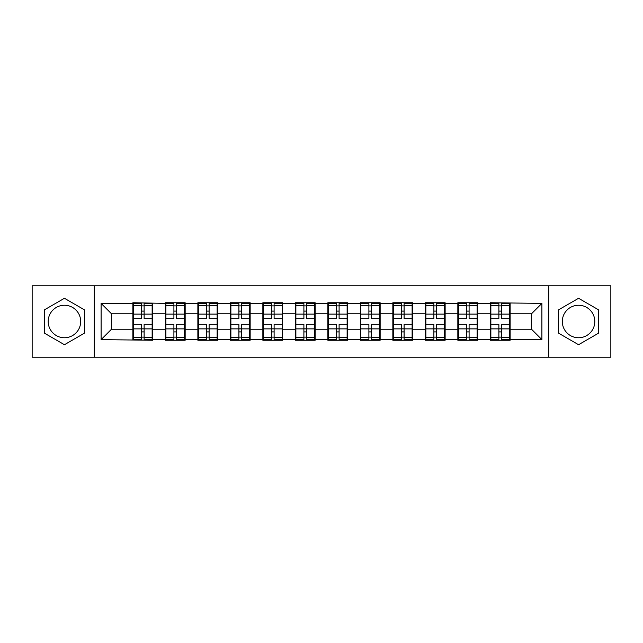 <?xml version="1.0" encoding="UTF-8"?>
<svg xmlns="http://www.w3.org/2000/svg" width="643" height="643" viewBox="0 0 643 643"><rect width="100%" height="100%" fill="white"/><g stroke="black" fill="none" stroke-linecap="round" stroke-linejoin="round"><path stroke-width="0.96" d="M578.563 305.248A16.252 16.252 0 0 0 562.312 321.5A16.252 16.252 0 0 0 578.563 337.752A16.252 16.252 0 0 0 594.807 321.5A16.252 16.252 0 0 0 578.563 305.248M64.437 337.752A16.252 16.252 0 0 1 48.193 321.5A16.252 16.252 0 0 1 64.437 305.248A16.252 16.252 0 0 1 80.688 321.5A16.252 16.252 0 0 1 64.437 337.752M548.768 357.227L610.85 357.227L610.85 285.773L548.768 285.773L548.768 357.227L94.232 357.227L94.232 285.773L32.15 285.773L32.15 357.227L94.232 357.227M510.132 319.941L509.61 319.941M490.858 319.941L490.336 319.941M490.336 323.059L490.858 323.059M509.61 323.059L510.132 323.059M477.628 319.941L477.114 319.941M458.363 319.941L457.84 319.941M457.84 323.059L458.363 323.059M477.114 323.059L477.628 323.059M445.133 319.941L444.61 319.941M425.867 319.941L425.345 319.941M425.345 323.059L425.867 323.059M444.61 323.059L445.133 323.059M412.637 319.941L412.115 319.941M393.371 319.941L392.849 319.941M392.849 323.059L393.371 323.059M412.115 323.059L412.637 323.059M380.142 319.941L379.619 319.941M360.868 319.941L360.353 319.941M360.353 323.059L360.868 323.059M379.619 323.059L380.142 323.059M347.646 319.941L347.124 319.941M328.372 319.941L327.85 319.941M327.85 323.059L328.372 323.059M347.124 323.059L347.646 323.059M315.15 319.941L314.628 319.941M295.876 319.941L295.354 319.941M295.354 323.059L295.876 323.059M314.628 323.059L315.15 323.059M282.647 319.941L282.132 319.941M263.381 319.941L262.858 319.941M262.858 323.059L263.381 323.059M282.132 323.059L282.647 323.059M250.151 319.941L249.629 319.941M230.885 319.941L230.363 319.941M230.363 323.059L230.885 323.059M249.629 323.059L250.151 323.059M217.655 319.941L217.133 319.941M198.39 319.941L197.867 319.941M197.867 323.059L198.39 323.059M217.133 323.059L217.655 323.059M185.16 319.941L184.637 319.941M165.886 319.941L165.372 319.941M165.372 323.059L165.886 323.059M184.637 323.059L185.16 323.059M548.768 285.773L94.232 285.773M531.48 329.208L531.48 313.792L510.132 313.792L510.132 329.208L531.48 329.208L541.896 339.625L541.896 303.375L490.336 302.749L490.336 313.792L477.628 313.792L477.628 329.208L490.336 329.208L490.336 313.792M541.896 339.625L510.132 339.625L510.132 340.251L490.336 340.251L490.336 339.625L477.628 339.625L477.628 340.251L457.84 340.251L457.84 339.625L445.133 339.625L445.133 340.251L425.345 340.251L425.345 339.625L412.637 339.625L412.637 340.251L392.849 340.251L392.849 339.625L380.142 339.625L380.142 340.251L360.353 340.251L360.353 339.625L347.646 339.625L347.646 340.251L327.85 340.251L327.85 339.625L315.15 339.625L315.15 340.251L295.354 340.251L295.354 339.625L282.647 339.625L282.647 340.251L262.858 340.251L262.858 339.625L250.151 339.625L250.151 340.251L230.363 340.251L230.363 339.625L217.655 339.625L217.655 340.251L197.867 340.251L197.867 339.625L185.16 339.625L185.16 340.251L165.372 340.251L165.372 339.625L152.664 339.625L152.664 340.251L101.104 339.625L101.104 303.375L132.868 303.375L132.868 313.792L111.52 313.792L111.52 329.208L132.868 329.208L132.868 313.792M490.336 303.375L477.628 303.375L477.628 302.749L457.84 302.749L457.84 303.375L445.133 303.375L445.133 302.749L425.345 302.749L425.345 303.375L412.637 303.375L412.637 302.749L392.849 302.749L392.849 303.375L380.142 303.375L380.142 302.749L360.353 302.749L360.353 303.375L347.646 303.375L347.646 302.749L327.85 302.749L327.85 303.375L315.15 303.375L315.15 302.749L295.354 302.749L295.354 303.375L282.647 303.375L282.647 302.749L262.858 302.749L262.858 303.375L250.151 303.375L250.151 302.749L230.363 302.749L230.363 303.375L217.655 303.375L217.655 302.749L197.867 302.749L197.867 303.375L185.16 303.375L185.16 302.749L165.372 302.749L165.372 303.375L132.868 302.749L132.868 303.375M490.336 329.208L490.336 339.625M477.628 329.208L477.628 339.625M477.628 303.375L477.628 313.792M445.133 329.208L457.84 329.208L457.84 313.792L445.133 313.792L445.133 339.625M457.84 329.208L457.84 339.625M457.84 303.375L457.84 313.792M445.133 303.375L445.133 313.792M412.637 329.208L425.345 329.208L425.345 313.792L412.637 313.792L412.637 339.625M425.345 329.208L425.345 339.625M425.345 303.375L425.345 313.792M412.637 303.375L412.637 313.792M380.142 329.208L392.849 329.208L392.849 313.792L380.142 313.792L380.142 339.625M392.849 329.208L392.849 339.625M392.849 303.375L392.849 313.792M380.142 303.375L380.142 313.792M347.646 329.208L360.353 329.208L360.353 313.792L347.646 313.792L347.646 339.625M360.353 329.208L360.353 339.625M360.353 303.375L360.353 313.792M347.646 303.375L347.646 313.792M315.15 329.208L327.85 329.208L327.85 313.792L315.15 313.792L315.15 339.625M327.85 329.208L327.85 339.625M327.85 303.375L327.85 313.792M315.15 303.375L315.15 313.792M282.647 329.208L295.354 329.208L295.354 313.792L282.647 313.792L282.647 339.625M295.354 329.208L295.354 339.625M295.354 303.375L295.354 313.792M282.647 303.375L282.647 313.792M250.151 329.208L262.858 329.208L262.858 313.792L250.151 313.792L250.151 339.625M262.858 329.208L262.858 339.625M262.858 303.375L262.858 313.792M250.151 303.375L250.151 313.792M217.655 329.208L230.363 329.208L230.363 313.792L217.655 313.792L217.655 339.625M230.363 329.208L230.363 339.625M230.363 303.375L230.363 313.792M217.655 303.375L217.655 313.792M185.16 329.208L197.867 329.208L197.867 313.792L185.16 313.792L185.16 339.625M197.867 329.208L197.867 339.625M197.867 303.375L197.867 313.792M185.16 303.375L185.16 313.792M152.664 329.208L165.372 329.208L165.372 313.792L152.664 313.792L152.664 339.625M165.372 329.208L165.372 339.625M165.372 303.375L165.372 313.792M152.664 303.375L152.664 313.792M152.664 319.941L152.142 319.941M133.39 319.941L132.868 319.941M132.868 323.059L133.39 323.059M152.142 323.059L152.664 323.059M132.868 329.208L132.868 339.625M111.52 329.208L101.104 339.625M101.104 303.375L111.52 313.792M510.132 329.208L510.132 339.625M510.132 303.375L510.132 313.792M541.896 303.375L531.48 313.792M64.437 298.288L44.335 309.894L44.335 333.106L64.437 344.712L84.538 333.106L84.538 309.894L64.437 298.288M558.462 333.106L578.563 344.712L598.665 333.106L598.665 309.894L578.563 298.288L558.462 309.894L558.462 333.106M152.142 324.313L152.142 339.729L144.12 339.729L144.12 324.313L152.142 324.313L152.142 303.271L144.12 303.271L144.12 305.562L152.142 305.562M133.39 314.114L141.412 314.114L141.412 303.271L133.39 303.271L133.39 324.313L141.412 324.313L141.412 339.729L133.39 339.729L133.39 337.438L141.412 337.438M141.412 311.099L144.12 311.099M144.12 305.875L141.412 305.875M141.412 314.138L144.12 314.138M141.412 314.114L141.412 318.687L133.39 318.687M133.39 305.562L141.412 305.562M141.412 328.862L144.12 328.862M141.412 337.125L144.12 337.125M141.412 331.901L144.12 331.901M133.39 324.313L133.39 337.438M144.12 337.438L152.142 337.438M144.12 305.562L144.12 318.687L152.142 318.687M184.637 324.313L184.637 339.729L176.616 339.729L176.616 324.313L184.637 324.313L184.637 303.271L176.616 303.271L176.616 305.562L184.637 305.562M165.886 314.114L173.907 314.114L173.907 303.271L165.886 303.271L165.886 324.313L173.907 324.313L173.907 339.729L165.886 339.729L165.886 337.438L173.907 337.438M173.907 311.099L176.616 311.099M176.616 305.875L173.907 305.875M173.907 314.138L176.616 314.138M173.907 314.114L173.907 318.687L165.886 318.687M165.886 305.562L173.907 305.562M173.907 328.862L176.616 328.862M173.907 337.125L176.616 337.125M173.907 331.901L176.616 331.901M165.886 324.313L165.886 337.438M176.616 337.438L184.637 337.438M176.616 305.562L176.616 318.687L184.637 318.687M217.133 324.313L217.133 339.729L209.112 339.729L209.112 324.313L217.133 324.313L217.133 303.271L209.112 303.271L209.112 305.562L217.133 305.562M198.39 314.114L206.403 314.114L206.403 303.271L198.39 303.271L198.39 324.313L206.403 324.313L206.403 339.729L198.39 339.729L198.39 337.438L206.403 337.438M206.403 311.099L209.112 311.099M209.112 305.875L206.403 305.875M206.403 314.138L209.112 314.138M206.403 314.114L206.403 318.687L198.39 318.687M198.39 305.562L206.403 305.562M206.403 328.862L209.112 328.862M206.403 337.125L209.112 337.125M206.403 331.901L209.112 331.901M198.39 324.313L198.39 337.438M209.112 337.438L217.133 337.438M209.112 305.562L209.112 318.687L217.133 318.687M249.629 324.313L249.629 339.729L241.607 339.729L241.607 324.313L249.629 324.313L249.629 303.271L241.607 303.271L241.607 305.562L249.629 305.562M230.885 314.114L238.907 314.114L238.907 303.271L230.885 303.271L230.885 324.313L238.907 324.313L238.907 339.729L230.885 339.729L230.885 337.438L238.907 337.438M238.907 311.099L241.607 311.099M241.607 305.875L238.907 305.875M238.907 314.138L241.607 314.138M238.907 314.114L238.907 318.687L230.885 318.687M230.885 305.562L238.907 305.562M238.907 328.862L241.607 328.862M238.907 337.125L241.607 337.125M238.907 331.901L241.607 331.901M230.885 324.313L230.885 337.438M241.607 337.438L249.629 337.438M241.607 305.562L241.607 318.687L249.629 318.687M282.132 324.313L282.132 339.729L274.111 339.729L274.111 324.313L282.132 324.313L282.132 303.271L274.111 303.271L274.111 305.562L282.132 305.562M263.381 314.114L271.402 314.114L271.402 303.271L263.381 303.271L263.381 324.313L271.402 324.313L271.402 339.729L263.381 339.729L263.381 337.438L271.402 337.438M271.402 311.099L274.111 311.099M274.111 305.875L271.402 305.875M271.402 314.138L274.111 314.138M271.402 314.114L271.402 318.687L263.381 318.687M263.381 305.562L271.402 305.562M271.402 328.862L274.111 328.862M271.402 337.125L274.111 337.125M271.402 331.901L274.111 331.901M263.381 324.313L263.381 337.438M274.111 337.438L282.132 337.438M274.111 305.562L274.111 318.687L282.132 318.687M314.628 324.313L314.628 339.729L306.607 339.729L306.607 324.313L314.628 324.313L314.628 303.271L306.607 303.271L306.607 305.562L314.628 305.562M295.876 314.114L303.898 314.114L303.898 303.271L295.876 303.271L295.876 324.313L303.898 324.313L303.898 339.729L295.876 339.729L295.876 337.438L303.898 337.438M303.898 311.099L306.607 311.099M306.607 305.875L303.898 305.875M303.898 314.138L306.607 314.138M303.898 314.114L303.898 318.687L295.876 318.687M295.876 305.562L303.898 305.562M303.898 328.862L306.607 328.862M303.898 337.125L306.607 337.125M303.898 331.901L306.607 331.901M295.876 324.313L295.876 337.438M306.607 337.438L314.628 337.438M306.607 305.562L306.607 318.687L314.628 318.687M347.124 324.313L347.124 339.729L339.102 339.729L339.102 324.313L347.124 324.313L347.124 303.271L339.102 303.271L339.102 305.562L347.124 305.562M328.372 314.114L336.393 314.114L336.393 303.271L328.372 303.271L328.372 324.313L336.393 324.313L336.393 339.729L328.372 339.729L328.372 337.438L336.393 337.438M336.393 311.099L339.102 311.099M339.102 305.875L336.393 305.875M336.393 314.138L339.102 314.138M336.393 314.114L336.393 318.687L328.372 318.687M328.372 305.562L336.393 305.562M336.393 328.862L339.102 328.862M336.393 337.125L339.102 337.125M336.393 331.901L339.102 331.901M328.372 324.313L328.372 337.438M339.102 337.438L347.124 337.438M339.102 305.562L339.102 318.687L347.124 318.687M379.619 324.313L379.619 339.729L371.598 339.729L371.598 324.313L379.619 324.313L379.619 303.271L371.598 303.271L371.598 305.562L379.619 305.562M360.868 314.114L368.889 314.114L368.889 303.271L360.868 303.271L360.868 324.313L368.889 324.313L368.889 339.729L360.868 339.729L360.868 337.438L368.889 337.438M368.889 311.099L371.598 311.099M371.598 305.875L368.889 305.875M368.889 314.138L371.598 314.138M368.889 314.114L368.889 318.687L360.868 318.687M360.868 305.562L368.889 305.562M368.889 328.862L371.598 328.862M368.889 337.125L371.598 337.125M368.889 331.901L371.598 331.901M360.868 324.313L360.868 337.438M371.598 337.438L379.619 337.438M371.598 305.562L371.598 318.687L379.619 318.687M412.115 324.313L412.115 339.729L404.093 339.729L404.093 324.313L412.115 324.313L412.115 303.271L404.093 303.271L404.093 305.562L412.115 305.562M393.371 314.114L401.393 314.114L401.393 303.271L393.371 303.271L393.371 324.313L401.393 324.313L401.393 339.729L393.371 339.729L393.371 337.438L401.393 337.438M401.393 311.099L404.093 311.099M404.093 305.875L401.393 305.875M401.393 314.138L404.093 314.138M401.393 314.114L401.393 318.687L393.371 318.687M393.371 305.562L401.393 305.562M401.393 328.862L404.093 328.862M401.393 337.125L404.093 337.125M401.393 331.901L404.093 331.901M393.371 324.313L393.371 337.438M404.093 337.438L412.115 337.438M404.093 305.562L404.093 318.687L412.115 318.687M444.61 324.313L444.61 339.729L436.597 339.729L436.597 324.313L444.61 324.313L444.61 303.271L436.597 303.271L436.597 305.562L444.61 305.562M425.867 314.114L433.888 314.114L433.888 303.271L425.867 303.271L425.867 324.313L433.888 324.313L433.888 339.729L425.867 339.729L425.867 337.438L433.888 337.438M433.888 311.099L436.597 311.099M436.597 305.875L433.888 305.875M433.888 314.138L436.597 314.138M433.888 314.114L433.888 318.687L425.867 318.687M425.867 305.562L433.888 305.562M433.888 328.862L436.597 328.862M433.888 337.125L436.597 337.125M433.888 331.901L436.597 331.901M425.867 324.313L425.867 337.438M436.597 337.438L444.61 337.438M436.597 305.562L436.597 318.687L444.61 318.687M477.114 324.313L477.114 339.729L469.093 339.729L469.093 324.313L477.114 324.313L477.114 303.271L469.093 303.271L469.093 305.562L477.114 305.562M458.363 314.114L466.384 314.114L466.384 303.271L458.363 303.271L458.363 324.313L466.384 324.313L466.384 339.729L458.363 339.729L458.363 337.438L466.384 337.438M466.384 311.099L469.093 311.099M469.093 305.875L466.384 305.875M466.384 314.138L469.093 314.138M466.384 314.114L466.384 318.687L458.363 318.687M458.363 305.562L466.384 305.562M466.384 328.862L469.093 328.862M466.384 337.125L469.093 337.125M466.384 331.901L469.093 331.901M458.363 324.313L458.363 337.438M469.093 337.438L477.114 337.438M469.093 305.562L469.093 318.687L477.114 318.687M509.61 324.313L509.61 339.729L501.588 339.729L501.588 324.313L509.61 324.313L509.61 303.271L501.588 303.271L501.588 305.562L509.61 305.562M490.858 314.114L498.88 314.114L498.88 303.271L490.858 303.271L490.858 324.313L498.88 324.313L498.88 339.729L490.858 339.729L490.858 337.438L498.88 337.438M498.88 311.099L501.588 311.099M501.588 305.875L498.88 305.875M498.88 314.138L501.588 314.138M498.88 314.114L498.88 318.687L490.858 318.687M490.858 305.562L498.88 305.562M498.88 328.862L501.588 328.862M498.88 337.125L501.588 337.125M498.88 331.901L501.588 331.901M490.858 324.313L490.858 337.438M501.588 337.438L509.61 337.438M501.588 305.562L501.588 318.687L509.61 318.687M133.39 328.886L141.412 328.886M144.12 328.886L152.142 328.886M144.12 314.114L152.142 314.114M165.886 328.886L173.907 328.886M176.616 328.886L184.637 328.886M176.616 314.114L184.637 314.114M198.39 328.886L206.403 328.886M209.112 328.886L217.133 328.886M209.112 314.114L217.133 314.114M230.885 328.886L238.907 328.886M241.607 328.886L249.629 328.886M241.607 314.114L249.629 314.114M263.381 328.886L271.402 328.886M274.111 328.886L282.132 328.886M274.111 314.114L282.132 314.114M295.876 328.886L303.898 328.886M306.607 328.886L314.628 328.886M306.607 314.114L314.628 314.114M328.372 328.886L336.393 328.886M339.102 328.886L347.124 328.886M339.102 314.114L347.124 314.114M360.868 328.886L368.889 328.886M371.598 328.886L379.619 328.886M371.598 314.114L379.619 314.114M393.371 328.886L401.393 328.886M404.093 328.886L412.115 328.886M404.093 314.114L412.115 314.114M425.867 328.886L433.888 328.886M436.597 328.886L444.61 328.886M436.597 314.114L444.61 314.114M458.363 328.886L466.384 328.886M469.093 328.886L477.114 328.886M469.093 314.114L477.114 314.114M490.858 328.886L498.88 328.886M501.588 328.886L509.61 328.886M501.588 314.114L509.61 314.114"/></g></svg>
